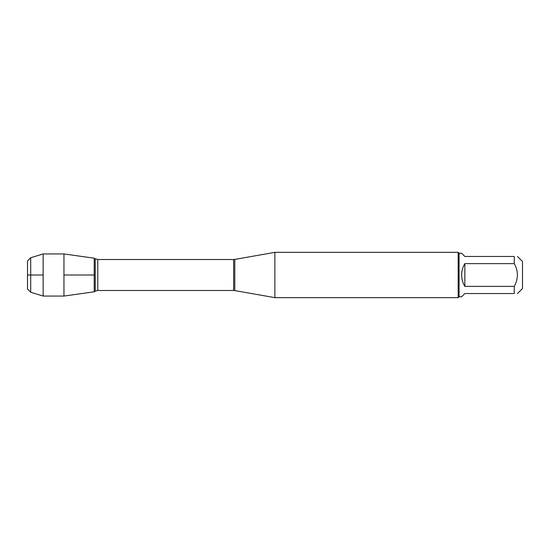 <?xml version="1.0" encoding="UTF-8"?>
<svg xmlns="http://www.w3.org/2000/svg" width="550" height="550" viewBox="0 0 550 550"><rect width="100%" height="100%" fill="white"/><g stroke="black" fill="none" stroke-linecap="round" stroke-linejoin="round"><path stroke-width="0.82" d="M274.869 275L274.869 297.653L458.178 297.653L458.178 252.347L274.869 252.347L274.869 275M94.215 258.197L94.215 291.803L63.951 296.058L63.951 253.942L94.215 258.197L94.215 291.803L95.233 291.191L95.233 258.809L94.215 258.197M517.474 256.465L522.5 261.491L522.5 288.509L517.474 293.535M464.846 293.535L461.636 296.746L459.078 296.746L459.078 253.254L461.636 253.254L464.846 256.465L514.264 256.465C518.437 256.465 518.437 256.465 514.264 256.465L514.264 263.629C518.437 271.212 518.437 278.795 514.264 286.371L514.264 293.535C518.437 293.535 518.437 293.535 514.264 293.535L464.846 293.535M464.846 263.629C462.729 267.121 461.663 270.916 461.636 275C461.663 279.084 462.729 282.879 464.846 286.371L464.846 263.629L514.264 263.629M464.846 286.371L514.264 286.371M30.697 292.243L27.5 289.046L27.5 260.954L30.697 257.757L30.697 292.243L43.148 296.058L43.148 253.942L63.951 253.942M94.215 275L63.951 275L94.215 275M43.148 275L27.5 275L43.148 275M234.795 290.586L233.654 290.482L233.654 259.518L234.795 259.414L234.795 290.586L274.869 297.653M233.654 259.518L97.776 259.518L97.776 290.482L95.233 291.191M234.795 259.414L274.869 252.347M233.654 290.482L97.776 290.482M97.776 259.518L95.233 258.809M459.078 253.254L458.178 252.347M459.078 296.746L458.178 297.653M30.697 257.757L43.148 253.942M43.148 296.058L63.951 296.058"/></g></svg>
